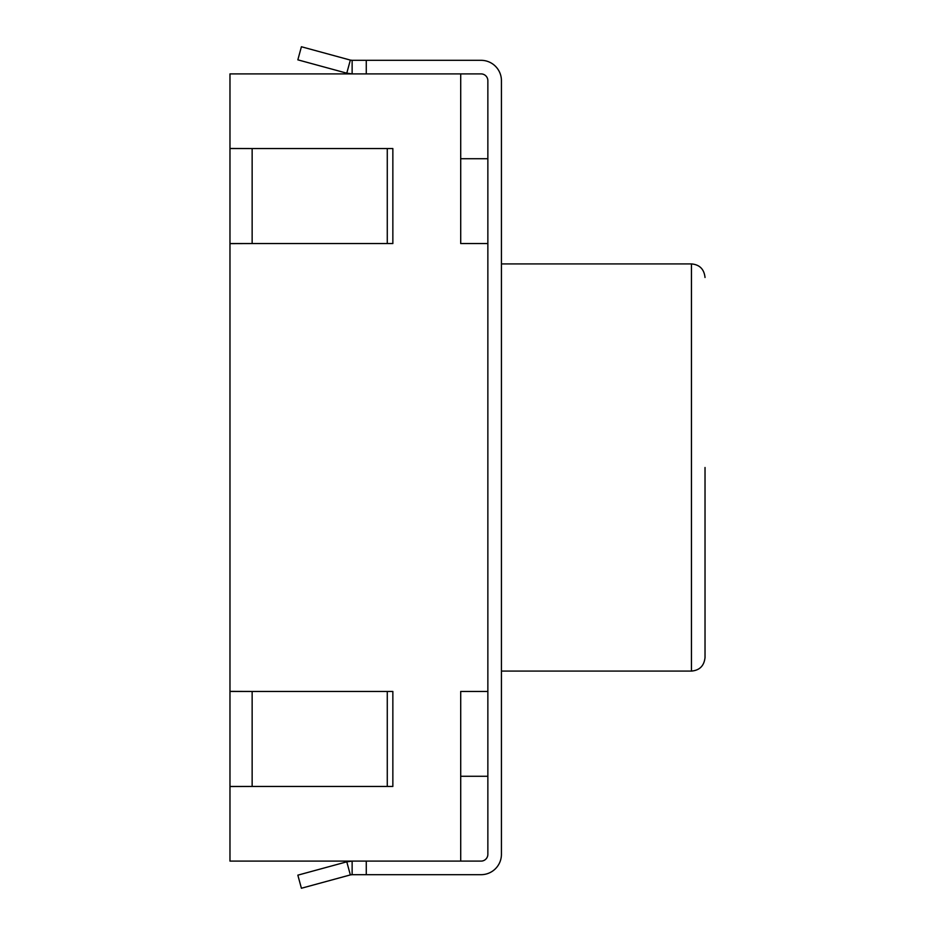 <?xml version="1.0" encoding="UTF-8"?>
<svg xmlns="http://www.w3.org/2000/svg" width="935" height="935" viewBox="0 0 935 935"><rect width="100%" height="100%" fill="white"/><g stroke="black" fill="none" stroke-linecap="round" stroke-linejoin="round"><path stroke-width="1.4" d="M487.86 158.728L460.71 158.728L460.71 243.556L487.86 243.556L487.86 691.444L460.71 691.444L460.71 861.1L229.975 861.1L229.975 786.522L250.475 786.452M392.852 874.681L481.069 874.681A20.36 20.36 0 0 0 501.429 854.321L501.429 80.679A20.36 20.36 0 0 0 481.069 60.319L366.275 60.319L366.275 73.9L481.069 73.9A6.79 6.79 0 0 1 487.86 80.679L487.86 854.321A6.79 6.79 0 0 1 481.069 861.1A6.79 6.79 0 0 0 487.86 854.321M460.71 243.556L460.71 73.9L229.975 73.9L229.975 148.478L250.475 148.548M487.86 776.272L460.71 776.272L460.71 691.444M250.475 243.556L229.975 243.626L229.975 786.522M250.475 691.444L229.975 691.374M229.975 243.626L229.975 148.478M387.277 786.452L392.852 786.452L392.852 691.444L387.277 691.444L387.277 786.452L229.975 786.452M387.277 691.444L229.975 691.444M387.277 243.556L387.277 148.548L392.852 148.548L392.852 243.556L229.975 243.556M387.277 148.548L229.975 148.548M705.025 467.5L705.025 657.515L705.025 467.5M481.069 861.1L366.275 861.1L366.275 874.681L352.133 874.681L352.133 861.1L346.78 861.825L297.844 875.16L301.409 888.25L350.344 874.915L346.78 861.825M481.069 874.681L366.275 874.681M487.86 80.679A6.79 6.79 0 0 0 481.069 73.9M481.069 60.319L392.852 60.319M301.409 46.75L297.844 59.84L346.78 73.175L350.344 60.085L301.409 46.75M350.344 60.085L352.133 60.319L352.133 73.9L346.78 73.175M366.275 60.319L352.133 60.319M352.133 874.681L350.344 874.915M252.146 691.444L252.146 786.452M252.146 243.556L252.146 148.548M501.429 671.085L691.444 671.085L691.444 263.915C699.614 264.64 704.137 269.163 705.025 277.485M501.429 263.915L691.444 263.915M691.444 671.085C699.614 670.36 704.137 665.837 705.025 657.515"/></g></svg>
